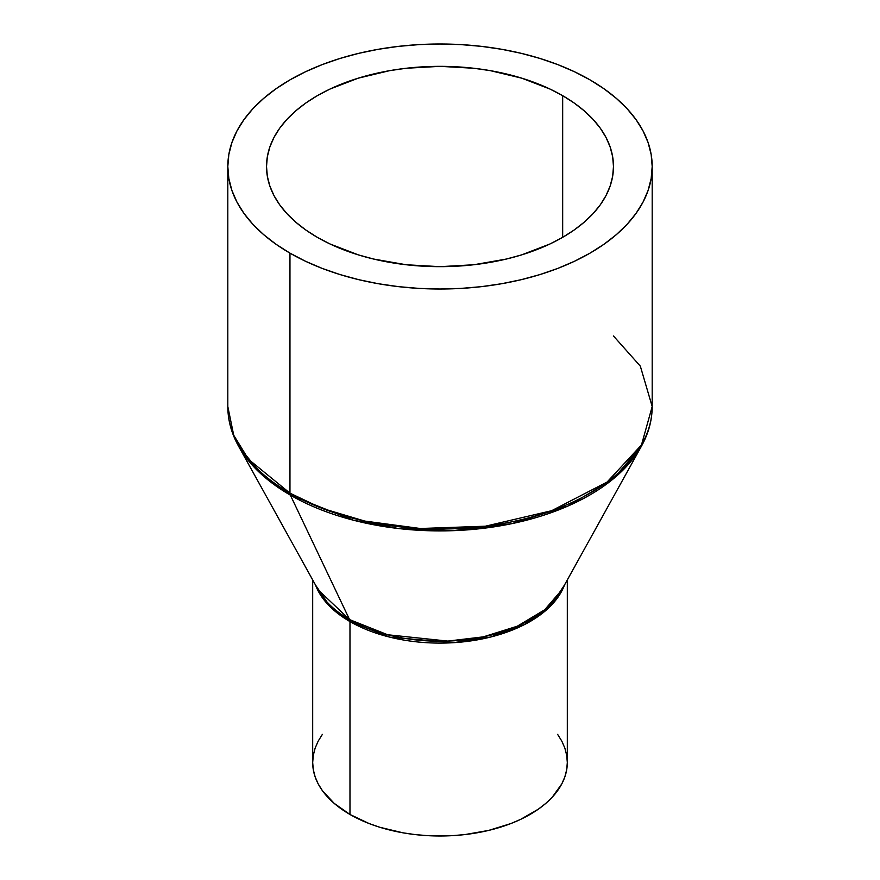 <?xml version="1.0" encoding="UTF-8"?>
<svg xmlns="http://www.w3.org/2000/svg" width="880" height="880" viewBox="0 0 880 880"><rect width="100%" height="100%" fill="white"/><g stroke="black" fill="none" stroke-linecap="round" stroke-linejoin="round"><path stroke-width="1.32" d="M349.976 814.473A127.314 73.502 0 0 0 488.719 830.401A127.314 73.502 0 0 0 567.314 762.498L566.698 769.703L564.872 776.831L561.836 783.838L552.277 797.148L545.853 803.33L538.417 809.127L520.762 819.313L510.73 823.614L488.719 830.401L464.838 834.592L452.474 835.648L427.526 835.648L415.162 834.592L403.04 832.832L379.984 827.321L369.27 823.614L349.976 814.473L349.976 621.577L349.976 814.473L334.147 803.33L322.377 790.625L318.164 783.838L315.128 776.831L313.302 769.703L312.686 762.498A127.314 73.502 0 0 0 349.976 814.473M564.454 585.079A127.314 73.502 180 0 1 475.981 640.101A127.314 73.502 180 0 1 349.976 621.577L330.154 606.749L315.546 585.079A127.314 73.502 180 0 0 349.976 621.577A6.787 3.916 120 0 0 349.58 619.608A6.787 3.916 -60 0 1 349.976 621.577L389.961 637.186L453.64 642.675L490.545 637.054L524.656 624.492L550.407 606.199L564.454 585.079M318.219 589.908L349.58 619.608A127.864 73.821 0 0 0 561.781 589.908L544.687 609.785L517.308 626.208L483.329 636.856L447.821 641.091L387.662 634.755L349.58 619.608L290.356 495.121L349.58 619.608A127.864 73.821 0 0 1 318.219 589.908L238.436 445.962L261.822 474.661L290.356 495.121L353.364 520.201L398.849 528.583L452.947 530.684L511.709 523.688L567.952 506.055L613.272 478.885L641.564 445.962A211.64 122.188 180 0 1 290.356 495.121A6.787 3.916 -60 0 1 289.96 493.152A6.787 3.916 120 0 0 290.356 495.121A211.64 122.188 180 0 1 238.436 445.962C231.396 433.257 227.854 420.112 227.81 406.527A212.19 122.507 0 0 0 289.96 493.152A212.19 122.507 0 0 0 521.202 519.717A212.19 122.507 0 0 0 652.19 406.527L641.476 444.972L607.079 482.053L551.672 510.697L485.386 526.207L420.343 528.506L364.782 521.081L321.574 508.189L289.96 493.152L289.96 253.132L289.96 493.152L248.523 459.327L233.717 435.248L227.81 406.527L227.81 166.507L228.833 178.519L231.891 190.41L236.951 202.07L243.958 213.389L252.868 224.257L263.571 234.564L275.979 244.222L289.96 253.132L305.393 261.206L322.113 268.367L339.977 274.549L358.798 279.686L378.4 283.734L398.607 286.66L419.199 288.42L440 289.014L460.801 288.42L481.393 286.66L501.6 283.734L521.202 279.686L540.023 274.549L557.887 268.367L574.607 261.206L590.04 253.132L604.021 244.222L616.429 234.564L627.132 224.257L636.042 213.389L643.049 202.07L648.109 190.41L651.167 178.519L652.19 166.507A212.19 122.507 180 0 1 521.202 279.686A212.19 122.507 180 0 1 289.96 253.132A212.19 122.507 180 0 1 227.81 166.507A212.19 122.507 180 0 1 358.798 53.328A212.19 122.507 180 0 1 590.04 79.882A212.19 122.507 180 0 1 652.19 166.507L651.167 154.495L648.109 142.604L643.049 130.944L636.042 119.625L627.132 108.757L616.429 98.45L604.021 88.792L590.04 79.882L574.607 71.808L557.887 64.647L540.023 58.465L521.202 53.328L501.6 49.28L481.393 46.354L460.801 44.594L440 44L419.199 44.594L398.607 46.354L378.4 49.28L358.798 53.328L339.977 58.465L322.113 64.647L305.393 71.808L289.96 79.882L275.979 88.792L263.571 98.45L252.868 108.757L243.958 119.625L236.951 130.944L231.891 142.604L228.833 154.495L227.81 166.507M613.481 335.995L640.332 366.157L652.19 406.527C652.146 420.112 648.604 433.257 641.564 445.962L561.781 589.908M317.328 237.336A173.481 100.166 180 0 1 266.519 166.507A173.481 100.166 180 0 1 373.615 73.975A173.481 100.166 180 0 1 562.672 95.678L562.672 237.336L562.672 95.678A173.481 100.166 180 0 1 613.481 166.507A173.481 100.166 180 0 1 506.385 259.039A173.481 100.166 180 0 1 317.328 237.336L305.888 230.043L295.757 222.156L287.001 213.719L279.719 204.842L273.988 195.58L269.852 186.043L267.344 176.319L266.519 166.507L267.344 156.684L269.852 146.971L273.988 137.434L279.719 128.172L287.001 119.295L295.757 110.858L305.888 102.96L317.328 95.678L329.945 89.078L358.215 78.177L389.642 70.653L406.153 68.266L440 66.341L473.847 68.266L490.358 70.653L521.785 78.177L550.055 89.078L562.672 95.678L574.112 102.96L584.243 110.858L592.999 119.295L600.281 128.172L606.012 137.434L610.148 146.971L612.656 156.684L613.481 166.507L612.656 176.319L610.148 186.043L606.012 195.58L600.281 204.842L592.999 213.719L584.243 222.156L574.112 230.043L562.672 237.336L550.055 243.936L521.785 254.837L506.385 259.039L473.847 264.748L440 266.673L406.153 264.748L373.615 259.039L358.215 254.837L329.945 243.936L317.328 237.336M557.623 734.371L561.836 741.158L564.872 748.154L566.698 755.293L567.314 762.498L567.314 579.931M312.686 579.931L312.686 762.498L313.302 755.293L315.128 748.154L318.164 741.158L322.377 734.371M652.19 406.527L652.19 166.507"/></g></svg>
